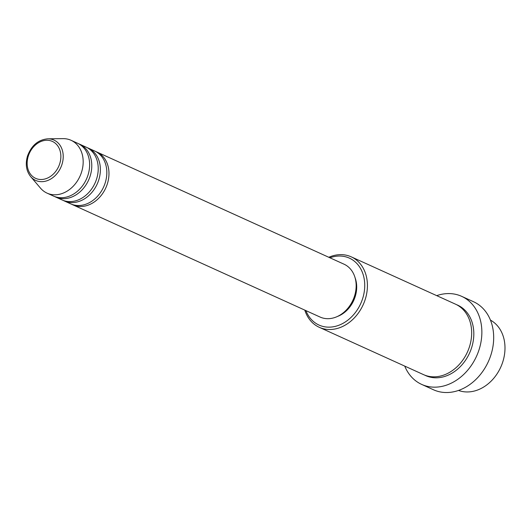 <?xml version="1.0" encoding="UTF-8"?>
<svg xmlns="http://www.w3.org/2000/svg" width="531" height="531" viewBox="0 0 531 531"><rect width="100%" height="100%" fill="white"/><g stroke="black" fill="none" stroke-linecap="round" stroke-linejoin="round"><path stroke-width="0.8" d="M95.753 151.547A29.013 22.986 114.4 0 1 96.841 151.999A29.013 22.986 114.4 0 1 107.355 183.819A29.013 22.986 114.4 0 1 72.86 204.84A29.013 22.986 114.4 0 1 71.798 204.322M87.157 147.645A29.013 22.986 114.4 0 1 88.246 148.096L94.697 151.023A29.013 22.986 114.4 0 1 105.211 182.843A29.013 22.986 114.4 0 1 70.709 203.864L64.264 200.937A29.013 22.986 114.4 0 1 63.202 200.419M88.246 148.096A29.013 22.986 114.4 0 1 98.759 179.916A29.013 22.986 114.4 0 1 64.264 200.937M78.555 143.742A29.013 22.986 114.4 0 1 79.65 144.193L86.095 147.12A29.013 22.986 114.4 0 1 96.609 178.94A29.013 22.986 114.4 0 1 62.114 199.961L55.662 197.041A29.013 22.986 114.4 0 1 54.607 196.516M79.65 144.193A29.013 22.986 114.4 0 1 90.164 176.013A29.013 22.986 114.4 0 1 55.662 197.041M47.83 138.817L63.016 138.637A29.013 22.986 114.4 0 1 71.048 140.29L77.499 143.217A29.013 22.986 114.4 0 1 88.013 175.038A29.013 22.986 114.4 0 1 53.512 196.065L47.067 193.138A29.013 22.986 114.4 0 1 40.529 188.18L30.672 176.624A22.143 17.543 114.4 0 0 61.988 164.364A22.143 17.543 114.4 0 0 47.83 138.817C38.225 139.699 31.455 145.434 27.512 156.021C25.189 164.099 26.238 170.969 30.672 176.624M458.518 390.438A38.69 30.652 -65.6 0 0 502.837 361.711A38.69 30.652 -65.6 0 0 490.438 320.1M305.922 310.628A36.752 29.119 -65.6 0 0 334.51 326.545A36.752 29.119 -65.6 0 0 362.693 298.429A36.752 29.119 -65.6 0 0 329.904 257.781M328.795 257.276A38.69 30.652 114.4 0 1 351.25 256.851A38.69 30.652 114.4 0 1 365.268 299.272A38.69 30.652 114.4 0 1 319.27 327.308A38.69 30.652 114.4 0 1 304.807 310.124M421.674 384.404L433.495 389.774A48.361 38.312 -65.6 0 0 490.989 354.728A48.361 38.312 -65.6 0 0 473.466 301.701L461.645 296.338A48.361 38.312 114.4 0 1 479.168 349.365A48.361 38.312 114.4 0 1 421.674 384.404A48.361 38.312 114.4 0 1 404.735 366.098M351.25 256.851L455.498 304.17A38.69 30.652 114.4 0 1 469.517 346.59A38.69 30.652 114.4 0 1 423.519 374.627L319.27 327.308M96.841 151.999L344.028 264.192A29.013 22.986 114.4 0 1 354.542 296.013A29.013 22.986 114.4 0 1 320.047 317.034L72.86 204.84M355.053 277.667A27.081 21.459 114.4 0 1 355.193 296.63A27.081 21.459 114.4 0 1 337.444 316.463M436.714 295.641A48.361 38.312 114.4 0 1 461.645 296.338M71.048 140.29A29.013 22.986 114.4 0 1 81.562 172.11A29.013 22.986 114.4 0 1 47.067 193.138M59.737 163.654A20.278 16.063 -65.6 0 0 50.08 140.629A20.278 16.063 -65.6 0 0 28.282 156.114A20.278 16.063 -65.6 0 0 37.94 179.139A20.278 16.063 -65.6 0 0 59.737 163.654M456.56 304.681A38.69 30.652 114.4 0 1 471.667 347.566A38.69 30.652 114.4 0 1 424.608 375.085"/></g></svg>
